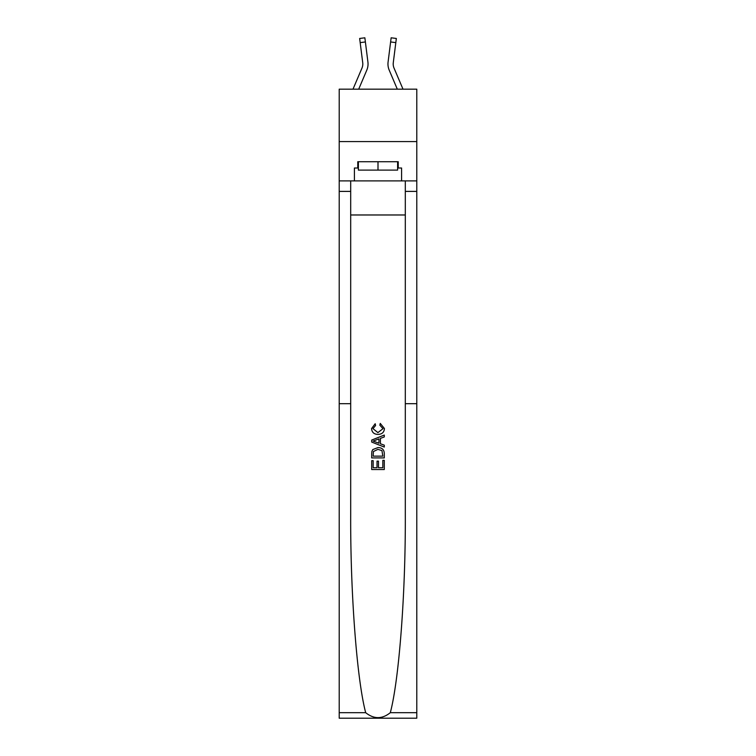 <?xml version="1.0" encoding="UTF-8"?>
<svg xmlns="http://www.w3.org/2000/svg" width="756" height="756" viewBox="0 0 756 756"><rect width="100%" height="100%" fill="white"/><g stroke="black" fill="none" stroke-linecap="round" stroke-linejoin="round"><path stroke-width="1.13" d="M416.792 141.589L416.792 89.17L339.208 89.17L339.208 141.589L416.792 141.589L416.792 180.901L401.587 180.901L401.587 168.012L398.232 168.012L398.232 161.718L357.768 161.718L357.768 168.012L358.391 168.012M350.69 214.978L405.31 214.978M358.694 89.17L366.783 70.166A15.725 15.725 -23.9 0 0 367.917 62.039L365.384 41.958L360.177 42.62L362.719 62.691A10.48 10.48 -23.9 0 1 361.963 68.116L352.995 89.17L361.963 68.116A10.48 10.48 -37.9 0 0 362.795 64.033A10.48 10.48 -23.9 0 1 361.963 68.116A10.48 10.48 -23.9 0 0 362.795 64.033A10.48 10.48 -23.9 0 1 361.963 68.116A10.48 10.48 -23.9 0 0 362.795 64.033A10.48 10.48 -23.9 0 1 361.963 68.116A10.48 10.48 -23.9 0 0 362.795 64.033A10.48 10.48 -23.9 0 1 361.963 68.116A10.48 10.48 -23.9 0 0 362.795 64.033A10.48 10.48 -23.9 0 1 361.963 68.116A10.48 10.48 -23.9 0 0 362.795 64.033A10.48 10.48 -23.9 0 1 361.963 68.116A10.48 10.48 -23.9 0 0 362.795 64.033A10.48 10.48 -23.9 0 1 361.963 68.116A10.48 10.48 -23.9 0 0 362.795 64.033A10.48 10.48 -23.9 0 1 361.963 68.116A10.48 10.48 -23.9 0 0 362.795 64.033A10.48 10.48 -23.9 0 1 361.963 68.116A10.48 10.48 -23.9 0 0 362.795 64.033A10.48 10.48 -23.9 0 1 361.963 68.116A10.48 10.48 -23.9 0 0 362.795 64.033A10.48 10.48 -23.9 0 1 361.963 68.116A10.48 10.48 -23.9 0 0 362.795 64.033A10.48 10.48 -23.9 0 1 361.963 68.116A10.48 10.48 -23.9 0 0 362.795 64.033A10.48 10.48 -23.9 0 1 361.963 68.116A10.48 10.48 -23.9 0 0 362.795 64.033A10.48 10.48 -23.9 0 1 361.963 68.116A10.48 10.48 -23.9 0 0 362.795 64.033A10.48 10.48 -23.9 0 1 361.963 68.116A10.48 10.48 -23.9 0 0 362.795 64.033A10.48 10.48 -23.9 0 1 361.963 68.116A10.48 10.48 -23.9 0 0 362.795 64.033A10.48 10.48 -23.9 0 1 361.963 68.116A10.48 10.48 -23.9 0 0 362.795 64.033A10.48 10.48 -23.9 0 1 361.963 68.116A10.48 10.48 -23.9 0 0 362.795 64.033A10.48 10.48 -23.9 0 1 361.963 68.116A10.48 10.48 -23.9 0 0 362.795 64.033A10.48 10.48 -23.9 0 1 361.963 68.116A10.48 10.48 -23.9 0 0 362.795 64.033A10.48 10.48 -23.9 0 1 361.963 68.116A10.48 10.48 -23.9 0 0 362.795 64.033A10.48 10.48 -23.9 0 1 361.963 68.116A10.48 10.48 -23.9 0 0 362.795 64.033A10.48 10.48 -23.9 0 1 361.963 68.116A10.48 10.48 -23.9 0 0 362.795 64.033A10.48 10.48 -23.9 0 1 361.963 68.116A10.48 10.48 -23.9 0 0 362.795 64.033M368.021 64.78L368.04 64.137M403.005 89.17L394.037 68.116A10.48 10.48 37.9 0 1 393.205 64.024A10.48 10.48 23.9 0 0 394.037 68.116A10.48 10.48 23.9 0 1 393.205 64.024A10.48 10.48 23.9 0 0 394.037 68.116A10.48 10.48 23.9 0 1 393.205 64.024A10.48 10.48 23.9 0 0 394.037 68.116A10.48 10.48 23.9 0 1 393.205 64.024A10.48 10.48 23.9 0 0 394.037 68.116A10.48 10.48 23.9 0 1 393.205 64.024A10.48 10.48 23.9 0 0 394.037 68.116A10.48 10.48 23.9 0 1 393.205 64.024A10.48 10.48 23.9 0 0 394.037 68.116A10.48 10.48 23.9 0 1 393.205 64.024A10.48 10.48 23.9 0 0 394.037 68.116A10.48 10.48 23.9 0 1 393.205 64.024A10.48 10.48 23.9 0 0 394.037 68.116A10.48 10.48 23.9 0 1 393.205 64.024A10.48 10.48 23.9 0 0 394.037 68.116A10.48 10.48 23.9 0 1 393.205 64.024A10.48 10.48 23.9 0 0 394.037 68.116A10.48 10.48 23.9 0 1 393.205 64.024A10.48 10.48 23.9 0 0 394.037 68.116A10.48 10.48 23.9 0 1 393.205 64.024A10.48 10.48 23.9 0 0 394.037 68.116A10.48 10.48 23.9 0 1 393.205 64.024A10.48 10.48 23.9 0 0 394.037 68.116A10.48 10.48 23.9 0 1 393.205 64.024A10.48 10.48 23.9 0 0 394.037 68.116A10.48 10.48 23.9 0 1 393.205 64.024A10.48 10.48 23.9 0 0 394.037 68.116A10.48 10.48 23.9 0 1 393.205 64.024A10.48 10.48 23.9 0 0 394.037 68.116A10.48 10.48 23.9 0 1 393.205 64.024A10.48 10.48 23.9 0 0 394.037 68.116A10.48 10.48 23.9 0 1 393.205 64.024A10.48 10.48 23.9 0 0 394.037 68.116A10.48 10.48 23.9 0 1 393.205 64.024A10.48 10.48 23.9 0 0 394.037 68.116A10.48 10.48 23.9 0 1 393.205 64.024A10.48 10.48 23.9 0 0 394.037 68.116A10.48 10.48 23.9 0 1 393.205 64.024A10.48 10.48 23.9 0 0 394.037 68.116A10.48 10.48 23.9 0 1 393.205 64.024A10.48 10.48 23.9 0 0 394.037 68.116A10.48 10.48 23.9 0 1 393.205 64.024A10.48 10.48 23.9 0 0 394.037 68.116A10.48 10.48 23.9 0 1 393.205 64.024A10.48 10.48 23.9 0 0 394.037 68.116A10.48 10.48 23.9 0 1 393.205 64.024M397.306 89.17L389.217 70.166A15.725 15.725 23.9 0 1 388.083 62.039L391.145 37.8L396.342 38.462L391.145 37.8L396.342 38.462L391.145 37.8L396.342 38.462L391.145 37.8L396.342 38.462L391.145 37.8L396.342 38.462L391.145 37.8L396.342 38.462L391.145 37.8L396.342 38.462L391.145 37.8L396.342 38.462L391.145 37.8L396.342 38.462L391.145 37.8L396.342 38.462L391.145 37.8L396.342 38.462L391.145 37.8L396.342 38.462L391.145 37.8L396.342 38.462L391.145 37.8L396.342 38.462L391.145 37.8L396.342 38.462L391.145 37.8L396.342 38.462L391.145 37.8L396.342 38.462L391.145 37.8L396.342 38.462L391.145 37.8L396.342 38.462L391.145 37.8L396.342 38.462L391.145 37.8L396.342 38.462L391.145 37.8L396.342 38.462L391.145 37.8L396.342 38.462L391.145 37.8L396.342 38.462L391.145 37.8L396.342 38.462L391.145 37.8L396.342 38.462L391.145 37.8L396.342 38.462L391.145 37.8L396.342 38.462L391.145 37.8L396.342 38.462L391.145 37.8L396.342 38.462L391.145 37.8L396.342 38.462L391.145 37.8L396.342 38.462L391.145 37.8L396.342 38.462L391.145 37.8L396.342 38.462L391.145 37.8L396.342 38.462L391.145 37.8L396.342 38.462L391.145 37.8L396.342 38.462L391.145 37.8L396.342 38.462L391.145 37.8L396.342 38.462L391.145 37.8L396.342 38.462L391.145 37.8L396.342 38.462L391.145 37.8L396.342 38.462L391.145 37.8L396.342 38.462L391.145 37.8L396.342 38.462L391.145 37.8L396.342 38.462L391.145 37.8L396.342 38.462L391.145 37.8L396.342 38.462L391.145 37.8L396.342 38.462L391.145 37.8L396.342 38.462L391.145 37.8L396.342 38.462L395.823 42.62L390.616 41.958M394.037 68.116A10.48 10.48 23.9 0 1 393.281 62.691L395.823 42.62M382.829 460.338L382.829 467.756L378.472 467.756L382.829 467.756L382.829 460.338L384.284 460.338L384.284 469.533L371.706 469.533L371.706 460.659L371.706 469.533M377.027 461.151L377.027 467.756L373.152 467.756L377.027 467.756L377.027 461.151L378.472 461.151L378.472 467.756M372.784 449.565L371.886 451.398L372.784 449.565L377.924 447.599C381.95 447.58 384.067 449.518 384.284 453.411L384.284 457.919L371.706 457.919L371.706 453.619L371.706 457.919M380.259 423.407L379.843 425.174L380.259 423.407L384.445 428.539C384.105 432.404 381.922 434.35 377.896 434.369L377.896 434.369C374.031 434.294 371.914 432.356 371.546 428.576L375.193 423.729L375.581 425.505L372.991 428.661L377.896 432.602L382.99 428.709L379.843 425.174M390.313 712.681L416.792 712.681L416.792 718.2L339.208 718.2L339.208 403.685L350.69 403.685L350.69 515.044C350.359 593.318 356.917 679.757 365.687 712.681C373.889 719.258 382.101 719.258 390.313 712.681C399.083 679.757 405.641 593.318 405.31 515.044L405.31 180.901M371.706 440.068L371.706 442.071L384.284 447.061L371.706 442.071L371.706 440.068L384.284 435.069L371.706 440.068M405.31 403.685L416.792 403.685L416.792 180.901M339.208 403.685L339.208 141.589M350.69 180.901L350.69 403.685M416.792 712.681L416.792 403.685M339.208 180.901L354.413 180.901L354.413 168.012L357.768 168.012M354.413 180.901L401.587 180.901M397.609 168.012L398.232 168.012M384.284 435.069L384.284 436.949L380.41 438.385L380.41 443.744L384.284 445.18L384.284 447.061M375.477 441.929L378.964 443.214L378.964 438.915L373.152 441.069L375.477 441.929M378.964 438.915L378.964 443.214M371.706 453.619L371.886 451.398M381.941 450.585L382.829 456.142L381.941 450.585L377.896 449.376L373.417 451.521L373.152 456.142L382.829 456.142L373.152 456.142M371.706 460.659L373.152 460.659L373.152 467.756M358.391 161.718L358.391 170.109L397.609 170.109L397.609 161.718M378 161.718L378 170.109M360.177 42.62L359.658 38.462L364.855 37.8L365.384 41.958M387.96 64.005L387.979 64.78L387.96 64.005M393.214 64.525L393.281 62.691M396.342 38.462L391.145 37.8M405.31 191.391L416.792 191.391M350.69 191.391L339.208 191.391M339.208 712.681L365.687 712.681M359.658 38.462L364.855 37.8"/></g></svg>

